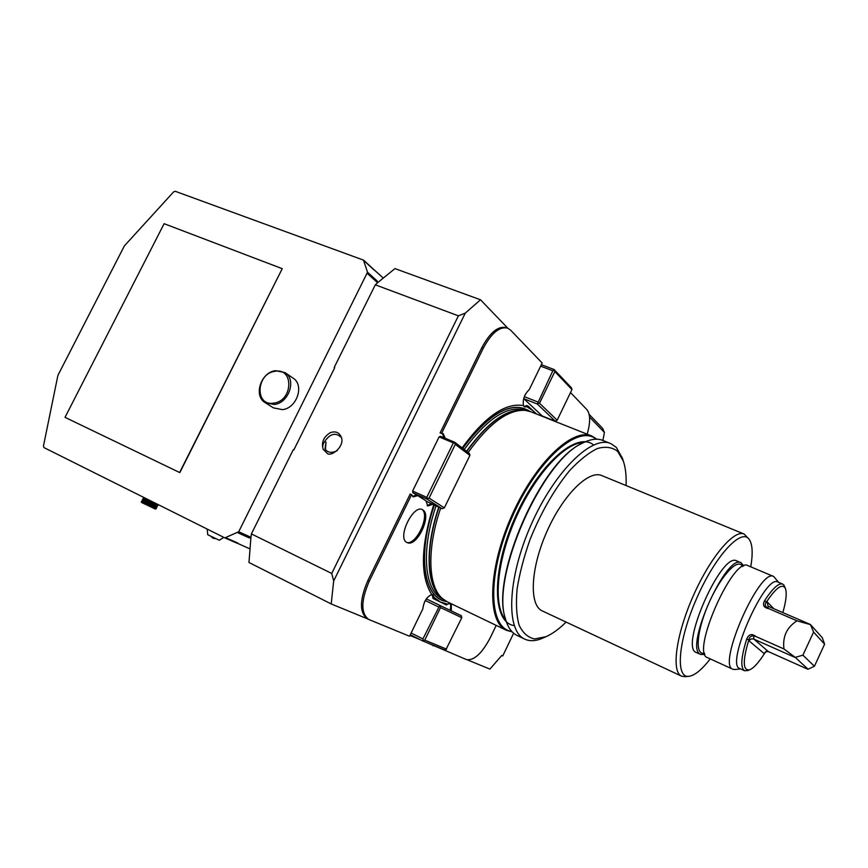 <?xml version="1.0" encoding="UTF-8"?>
<svg xmlns="http://www.w3.org/2000/svg" width="868" height="868" viewBox="0 0 868 868"><rect width="100%" height="100%" fill="white"/><g stroke="black" fill="none" stroke-linecap="round" stroke-linejoin="round"><path stroke-width="1.3" d="M249.8 548.826L237.116 543.129M224.855 537.889L44.018 447.628L43.443 446.098L57.906 375.367L124.374 245.904L173.654 191.85L175.271 191.307L363.442 260.096L367.522 272.226L238.7 531.759L224.855 537.889M285.084 372.654L293.069 378.123C304.679 385.034 296.889 408.275 282.425 409.642L273.474 407.884L265.282 402.73C253.152 396.014 260.823 372.231 275.536 370.669L285.084 372.654C296.769 379.62 288.881 403.077 274.31 404.488L265.282 402.73M179.828 472.604L282.241 268.679L164.117 223.694L65.024 417.345L179.828 472.604L65.024 417.345M334.679 367.804L334.202 367.446L375.301 284.812L378.09 282.295L377.341 281.612L377.027 282.252L377.157 281.568M238.7 531.759L250.299 536.999L249.973 537.661L250.874 538.073L251.384 533.907L293.297 449.667L293.84 449.906L334.744 367.663L334.202 367.446M373.327 269.091L383.124 277.934M207.181 529.057L207.756 534.731L219.268 540.232L223.868 537.39M143.979 498.254L157.39 504.655L157.77 505.729L142.862 498.623L143.969 498.254L143.654 497.353M143.253 499.697L156.663 506.098L157.043 507.172L142.124 500.066L143.242 499.697L142.862 498.633M142.526 501.14L155.936 507.541L156.305 508.626L141.397 501.509L142.504 501.151L142.135 500.076M155.35 509.06L141.625 502.529L141.321 501.661L156.305 508.626M273.8 403.121C293.048 400.994 294.111 367.457 274.961 371.309C256.006 373.49 254.639 406.647 273.8 403.121M602.869 440.445L604.432 432.448L602.587 428.325L589.144 414.383M251.384 533.907L331.728 573.455L333.681 580.963L331.207 603.944L248.975 562.497L250.874 538.073M375.301 284.812L458.391 315.833L465.281 313.131L333.681 580.963M507.834 328.212L480.503 299.775L465.281 313.131M480.503 299.775L394.973 268.603L378.09 282.295M331.728 573.455L458.391 315.833M604.432 432.448L589.546 417.085M587.18 434.195C590.533 422.38 590.435 414.177 586.866 409.587L570.515 392.553M462.123 447.899C485.049 416.499 505.512 402.405 523.502 405.616L524.543 406.929L526.963 406.766L533.136 410.835L535.773 413.721M446.64 601.491C423.931 598.996 416.683 555.997 434.239 505.198M462.666 448.311C489.888 412.333 512.359 400.05 530.098 411.475M452.13 604.15L450.384 603.401L447.552 604.095L440.456 602.088L434.369 597.661L432.698 594.71L431.797 594.602C420.058 576.319 420.687 546.428 433.674 504.948M447.552 604.095L446.434 604.996L434.369 599.137L434.369 597.661M451.284 610.855L451.349 604.204M449.765 603.206C450.904 604.519 450.991 606.862 450.004 610.237M432.134 594.569L433.067 598.508L446.434 604.996M461.798 617.701L440.543 607.567L424.777 640.117L422.586 640.877L444.774 650.002L445.87 649.72L461.798 617.701L461.342 615.716L426.622 599.007L425.396 600.363M424.777 640.117L446.608 649.155M423.313 640.41L422.922 638.913L439.783 605.376L461.342 615.716M440.543 607.567L439.859 606.244M422.586 640.877L410.282 634.714M422.922 638.913L411.117 633.011L409.555 636.233L368.694 619.437C360.741 613.318 360.914 600.602 369.215 581.3L411.595 494.695L413.287 496.887L417.758 495.617L425.917 500.793L427.794 505.99L432.448 504.406M439.783 605.376L426.622 599.007M438.438 606.884L425.309 600.515M424.919 601.231L424.452 602.197M431.797 594.602C426.85 596.631 423.855 601.405 422.814 608.913L411.117 633.011M433.067 598.508L434.369 599.137M526.963 406.766L528.015 406.05L536.565 414.036M538.106 403.468L539.516 403.251L557.169 420.188L555.292 421.175L537.335 404.043L552.84 370.788L540.645 366.144L529.285 389.558C524.446 394.246 522.514 399.595 523.502 405.616M528.015 406.05L526.681 405.53L524.066 406.636M525.303 394.473L524.836 395.417M537.748 401.938L524.326 396.654M552.84 370.788L554.207 370.224L554.066 369.508L571.415 387.79L571.958 389.569L554.847 371.591L539.516 403.251M554.847 371.591L554.207 370.224M557.169 420.188L571.958 389.569M537.335 404.043L523.849 398.716L542.185 415.956L555.292 421.175M524.153 397.11L523.849 398.716M554.066 369.508L541.361 364.679M431.081 503.787L427.164 505.567M427.013 499.1L429.074 498.069L444.351 507.867L442.083 508.713L427.013 499.1L412.886 492.796L417.758 495.617M425.895 501.042L442.083 508.713M427.501 498.341L426.763 497.353L453.356 442.886L454.561 442.908L455.288 444.373L429.074 498.069M454.561 442.908L454.745 442.289L469.111 453.215L469.881 454.55L469.881 455.44L455.288 444.373M444.351 507.867L469.881 455.44M453.356 442.886L439.11 436.886L412.615 491.038L412.886 492.796M426.763 497.353L412.615 491.038M454.745 442.289L440.521 436.3L439.11 436.886M368.694 619.437L367.327 618.754C359.363 612.634 359.526 599.918 367.826 580.616L410.184 494.055L411.595 494.695M416.358 494.999L412.647 496.463M445.284 438.307L443.179 433.642L440.109 432.904L481.751 347.818L483.183 348.372L441.53 433.501M442.398 433.447L443.874 437.711M512.196 631.882L506.402 630.287L447.183 601.774L442.344 598.497C428.087 586.497 426.611 549.086 440.662 508.084M468.167 452.499C489.107 423.345 508.149 409.305 525.292 410.369L530.956 411.801L591.509 435.92M506.402 630.287C486.883 621.933 487.881 569.462 511.48 516.254C534.851 462.937 572.804 427.067 592.019 436.116L596.859 439.208M596.175 439.208C578.457 423.823 537.194 459.628 512.185 516.97C486.872 574.182 488.424 628.736 511.729 631.383M505.133 617.647C490.854 576.005 541.22 461.331 581.593 443.635M610.399 443.439L602.967 440.488C597.477 438.199 590.848 438.98 583.09 442.843C542.283 459.595 490.485 577.079 505.458 618.906C507.791 627.239 511.599 632.718 516.894 635.343L524.706 639.098C505.686 631.003 507.292 578.446 531.064 524.847C554.598 471.15 592.215 434.781 610.888 443.635L616.313 447.378L622.345 458.109M543.672 637.72L542.391 638.295C535.643 641.17 529.751 641.441 524.706 639.098M626.078 485.548C626.468 475.838 625.557 467.7 623.354 461.147L617.734 451.425C612.331 447.215 605.56 446.239 597.434 448.506C588.678 452.738 579.379 460.159 569.506 470.749C554.229 489.411 541.122 512.218 530.185 539.18C523.947 556.692 519.585 573.292 517.1 588.992C515.798 603.585 516.471 615.651 519.118 625.199C522.807 632.967 527.972 637.557 534.634 638.957L545.95 636.7C552.352 633.911 559.068 629.029 566.077 622.074M685.384 676.693L681.543 676.15L542.272 610.92C528.981 605.267 530.413 568.692 546.753 531.878C562.92 494.977 588.884 469.436 601.936 475.631L743.974 533.983M681.543 676.15C671.148 671.897 675.955 634.942 693.131 596.164C710.187 557.321 734.133 529.046 744.191 534.07L748.867 538.952C740.719 528.189 714.711 556.757 696.494 598.768C678.082 640.714 675.163 678.353 688.877 676.324C694.736 675.521 701.854 669.716 710.252 658.899M750.755 566.837C753.033 553.458 752.534 544.323 749.247 539.429M741.001 562.735L736.769 560.956C721.785 550.92 679.015 647.908 696.386 652.541L700.107 654.179C684.407 647.105 726.711 552.894 741.12 562.779L743.757 565.947M704.87 654.353L700.671 654.505M773.627 576.46L747.977 565.665C733.395 555.791 690.461 653.159 707.442 657.608L732.852 669.239L734.881 669.521M778.629 582.374L773.735 576.515C760.097 566.988 716.762 665.246 732.852 669.239M782.589 584.045L777.891 582.059C765.359 573.303 724.975 664.888 739.764 668.555L744.494 670.714C740.328 667.839 741.033 657.369 746.621 639.315C748.65 634.183 751.775 633.26 755.985 636.559L753.63 635.918C750.961 635.745 749.388 636.971 748.9 639.597C742.476 661.047 742.758 671.105 749.746 669.76C753.88 667.969 758.892 662.392 764.773 653.018L766.357 651.401M783.771 584.902L785.507 588.667C782.535 582.949 776.133 587.473 766.303 602.218C764.73 604.009 764.914 605.788 766.835 607.546L768.95 608.696C763.666 607.741 762.256 605.007 764.708 600.493C772.694 588.276 778.694 582.808 782.686 584.088L783.771 584.902M747.815 670.53L744.494 670.714M768.95 608.696L796.998 620.826C786.799 627.304 782.448 636.678 783.956 648.96L755.985 636.559M783.956 648.96L795.251 657.358L802.911 655.177L814.423 666.255L808.065 669.228L795.251 657.358M813.576 632.088L810.397 624.493L822.354 637.806L824.6 644.186L813.576 632.088L802.911 655.177M796.998 620.826L810.397 624.602M824.6 644.186L814.423 666.255M764.708 600.493L766.303 602.218L767.16 601.882L767.941 605.897L769.037 606.645L810.397 624.493M782.817 612.591C786.104 601.209 787.005 593.235 785.507 588.667M746.621 639.315L748.9 639.597L749.019 640.844C750.212 639.043 751.851 638.479 753.912 639.141L795.142 657.477M764.773 653.018L765.543 651.694L768.397 651.618L807.848 669.239M507.444 328.061L506.294 327.637C498.178 325.706 489.997 332.433 481.751 347.818M331.207 603.944L367.576 618.884M540.645 366.144L542.164 363.019L510.579 330.111L507.715 328.158C499.61 326.238 491.44 332.976 483.183 348.372M467.461 659.886L489.921 669.109L501.737 655.492L502.746 655.937L513.639 633.217M425.331 642.005L466.496 659.593C474.069 660.722 482 653.42 490.29 637.698L496.214 625.383M409.924 635.452L420.21 639.683M433.089 645.89L433.36 645.315M406.897 542.5L407.884 542.88C417.519 546.189 431.776 515.299 423.031 510.091C414.112 502.561 396.524 537.802 406.897 542.5M422.39 509.711C429.758 516.026 416.824 544.117 407.211 542.652M326.911 453.02L323.189 449.331C321.138 442.365 323.58 436.788 330.502 432.579C335.417 431.027 338.889 432.307 340.918 436.398C346.104 445.935 330.339 458 326.911 453.02M325.435 449.678L326.021 442.192L324.643 441.573C330.176 433.544 335.732 432.177 341.319 437.45M324.643 441.573C322.668 444.351 322.245 447.031 323.341 449.646M326.021 442.192L324.99 448.908C327.659 452.781 331.739 453.367 337.229 450.666M179.633 472.507L282.241 268.679M224.975 537.932L236.617 543.032M367.381 273.496L377.027 282.252M226.049 537.878L237.799 543.032M237.734 532.713L249.344 537.943M367.522 272.226L377.168 281.004M364.202 260.921L373.848 269.818M211.184 536.543L213.051 538.258L212.313 537.097M367.826 580.616L369.215 581.3M446.163 601.242C423.888 598.193 416.966 555.487 434.315 505.241M462.742 448.376C489.585 412.832 511.87 400.474 529.588 411.291M442.93 599.007L442.81 598.953C424.571 591.195 420.492 551.267 436.007 506.001M464.217 449.494C487.827 417.725 508.333 404.705 525.758 410.423M441.486 597.716C426.514 586.529 424.528 548.826 438.763 507.227M466.561 451.273C487.794 422.065 506.945 408.394 524.012 410.26M442.051 598.236L440.814 597.097C426.633 585.14 425.114 548.034 439.024 507.346M466.789 451.447C487.48 422.868 506.294 409.121 523.23 410.184L524.283 410.282M514.192 625.557C492.395 622.823 491.136 571.578 514.8 518.12C538.171 464.521 576.786 430.756 593.549 444.959M583.632 442.571C564.71 442.582 534.623 475.121 515.646 518.489C496.539 561.802 492.937 605.94 505.729 619.871M742.585 566.522L741.717 565.296C736.194 558.753 719.171 578.522 707.8 605.593C696.277 632.62 695.018 655.991 704.512 653.094M766.835 607.546L769.037 606.645M753.63 635.918L753.912 639.141L768.397 651.618M773.822 608.707L767.16 601.882M763.959 653.42L749.019 640.844M224.921 537.91L236.682 543.053M363.844 260.346L373.457 269.21M213.051 538.258L215.709 538.702M155.339 509.06L156.229 508.767M155.925 507.541L157.032 507.183M156.652 506.098L157.759 505.74M157.379 504.655L157.922 504.482M623.354 461.147L622.128 457.458M545.95 636.7L542.391 638.295M688.877 676.324L685.112 676.725M740.556 668.913L734.719 669.543M749.746 669.76L747.576 670.628"/></g></svg>
